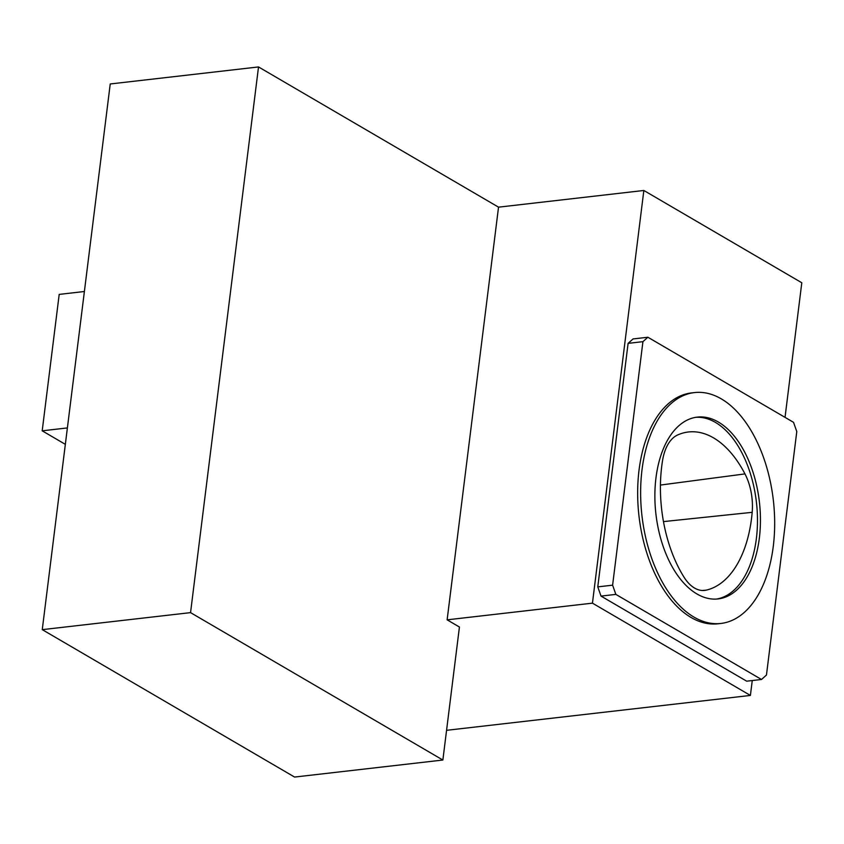 <?xml version="1.0" encoding="UTF-8"?>
<svg xmlns="http://www.w3.org/2000/svg" width="844" height="844" viewBox="0 0 844 844"><rect width="100%" height="100%" fill="white"/><g stroke="black" fill="none" stroke-linecap="round" stroke-linejoin="round"><path stroke-width="1.27" d="M42.263 629.645L110.237 83.967L258.517 66.94L190.554 612.628L42.263 629.645L294.577 777.06L442.868 760.033L459.431 627.029L447.13 619.834L498.53 207.16L643.845 190.48L592.446 603.154L447.13 619.834M258.517 66.94L498.53 207.16M442.868 760.033L190.554 612.628M785.036 417.358L801.8 282.761L643.845 190.48M752.257 680.538L750.4 695.435L592.446 603.154M601.023 596.096L746.676 681.182L761.499 679.483L766.457 675.052L796.789 431.548L793.529 422.327L647.886 337.241L633.053 338.94L628.105 343.36L597.774 586.875L601.023 596.096L615.856 594.387L761.499 679.483M750.4 695.435L446.571 730.313M84.379 291.507L59.196 294.398L42.2 430.82L67.393 427.929M42.2 430.82L65.347 444.345M647.886 337.241L642.928 341.662L628.105 343.36M642.928 341.662L612.607 585.177L597.774 586.875M612.607 585.177L615.856 594.387M683.925 577.032A43.571 24.803 83.5 0 0 704.202 590.462A43.571 24.803 83.5 0 0 706.111 590.167A108.929 62.013 83.5 0 0 752.183 512.329A43.571 24.803 83.5 0 0 744.967 473.906A108.929 62.013 83.5 0 0 687.311 432.128A108.929 62.013 83.5 0 0 677.563 435.008A43.571 24.803 83.5 0 0 662.593 460.296A108.929 62.013 83.5 0 0 683.925 577.032M695.741 417.326A91.5 52.085 -96.5 0 1 756.446 502.423A91.5 52.085 -96.5 0 1 716.609 599.05M694.063 617.154A116.187 66.148 -96.5 0 1 640.628 492.295A116.187 66.148 -96.5 0 1 694.412 392.587A116.187 66.148 -96.5 0 1 773.368 500.471A116.187 66.148 -96.5 0 1 720.913 623.452A116.187 66.148 -96.5 0 1 694.063 617.154M694.412 392.587L691.447 392.924A116.187 66.148 83.5 0 0 637.653 492.632A116.187 66.148 83.5 0 0 691.099 617.491A116.187 66.148 83.5 0 0 717.949 623.79L720.913 623.452M696.954 593.965A91.5 52.085 83.5 0 0 718.096 598.923A91.5 52.085 83.5 0 0 759.41 502.074A91.5 52.085 83.5 0 0 697.228 417.115A91.5 52.085 83.5 0 0 654.87 495.639A91.5 52.085 83.5 0 0 696.954 593.965M660.441 485.057L744.967 473.906M663.479 521.603L752.183 512.329M702.271 590.484L706.111 590.167"/></g></svg>
